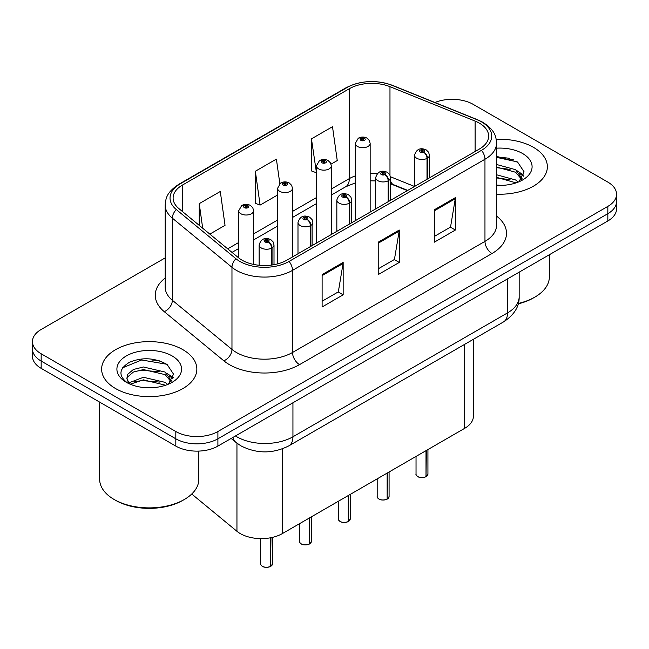 <?xml version="1.0" encoding="UTF-8"?>
<svg xmlns="http://www.w3.org/2000/svg" width="649" height="649" viewBox="0 0 649 649"><rect width="100%" height="100%" fill="white"/><g stroke="black" fill="none" stroke-linecap="round" stroke-linejoin="round"><path stroke-width="0.97" d="M407.369 190.611L391.25 184.097A39.67 22.902 0 0 0 390.568 183.829M473.397 339.305L473.397 416.179A29.757 17.182 180 0 1 464.684 428.332L282.364 533.592A29.757 17.182 180 0 1 236.95 531.296L191.731 494.019M533.421 147.315A47.604 27.485 0 0 0 496.234 139.34A47.604 27.485 0 0 1 533.421 147.315A47.604 27.485 0 0 1 547.367 166.752A47.604 27.485 0 0 0 533.421 147.315M182.904 349.689A47.604 27.485 0 0 0 131.017 343.727A47.604 27.485 0 0 0 101.633 369.127A47.604 27.485 0 0 0 115.579 388.556A47.604 27.485 0 0 0 167.458 394.519A47.604 27.485 0 0 0 196.85 369.127A47.604 27.485 0 0 0 182.904 349.689A47.604 27.485 0 0 0 131.017 343.727A47.604 27.485 0 0 0 101.633 369.127A47.604 27.485 0 0 0 115.579 388.556A47.604 27.485 0 0 0 167.458 394.519A47.604 27.485 0 0 0 196.85 369.127A47.604 27.485 0 0 0 182.904 349.689M479.351 123.14A31.736 18.326 180 0 1 488.648 136.095A31.736 18.326 180 0 1 479.351 149.059L286.907 260.16A31.736 18.326 180 0 1 238.467 257.718L178.856 208.564A31.736 18.326 180 0 1 173.113 198.05A31.736 18.326 180 0 1 182.41 185.095L349.332 88.726A31.736 18.326 180 0 1 389.976 86.674L475.117 121.087A31.736 18.326 180 0 1 479.351 123.14M481.526 121.882A34.819 20.103 0 0 0 476.877 119.635L391.745 85.214A34.819 20.103 0 0 0 347.15 87.469L180.235 183.837A34.819 20.103 0 0 0 176.333 209.578L235.944 258.732A34.819 20.103 0 0 0 289.089 261.417L481.526 150.308A34.819 20.103 0 0 0 481.526 121.882M165.179 257.888L41.163 329.481A29.757 17.182 0 0 0 32.45 341.634L32.45 356.204A29.757 17.182 0 0 0 41.163 368.356L175.822 446.098L175.822 438.805A29.757 17.182 0 0 0 217.902 438.805L607.837 213.683A29.757 17.182 0 0 0 616.55 201.531A29.757 17.182 0 0 1 607.837 213.683L217.902 438.805A29.757 17.182 0 0 1 175.822 438.805L41.163 361.063L175.822 438.805L175.822 431.52A29.757 17.182 0 0 0 217.902 431.52L607.837 206.39A29.757 17.182 0 0 0 616.55 194.246A29.757 17.182 0 0 0 607.837 182.101L473.178 104.359A29.757 17.182 0 0 0 434.903 102.501M32.45 348.919A29.757 17.182 0 0 0 41.163 361.063A29.757 17.182 0 0 1 32.45 348.919M322.115 274.576L322.115 306.969L343.159 294.824L343.159 262.431L322.115 274.576M322.115 301.225L338.324 291.872L343.07 263.51A7.934 4.584 -120 0 0 343.159 262.431M338.178 291.953L343.159 294.824M434.327 209.789L434.327 242.182L455.371 230.038L455.371 197.645L434.327 209.789M434.327 236.439L450.536 227.085L455.282 198.724A7.934 4.584 -120 0 0 455.371 197.645M450.39 227.166L455.371 230.038M378.221 242.182L378.221 274.576L399.265 262.431L399.265 230.038L378.221 242.182M378.221 268.832L394.43 259.478L399.176 231.117A7.934 4.584 -120 0 0 399.265 230.038M394.284 259.559L399.265 262.431M496.582 194.173A47.604 27.485 0 0 0 547.367 166.752A47.604 27.485 0 0 1 496.582 194.173M32.45 341.634A29.757 17.182 0 0 0 41.163 353.778L175.822 431.52M331.047 164.132L337.245 160.554L332.499 126.709L311.455 138.854L311.796 171.052M209.838 234.111L225.033 225.333L220.287 191.487L199.243 203.64L199.243 225.373M279.833 183.643L276.393 159.102L255.349 171.247L255.69 203.445M255.349 171.247L260.103 205.092L277.577 195M260.103 205.092L255.349 203.315M311.455 138.854L316.428 172.569M316.201 172.699L311.455 170.922M199.243 203.64L202.691 228.221M163.077 362.231A39.67 22.902 0 0 0 160.108 361.671M513.602 159.865A39.67 22.902 0 0 0 510.633 159.297M175.822 446.098A29.757 17.182 0 0 0 217.902 446.098L607.837 220.968A29.757 17.182 0 0 0 616.55 208.824L616.55 194.246M425.963 476.747C422.426 477.883 419.716 477.851 417.818 476.642C416.26 475.287 415.66 474.443 416.033 474.119A5.955 3.44 0 0 0 417.778 476.553A5.955 3.44 0 0 0 426.004 476.65L425.874 476.731A5.752 3.318 180 0 1 417.915 476.634M426.004 476.407L426.369 450.447M427.472 179.01L427.472 158.113A4.957 2.985 -122.2 0 0 423.813 152.126A2.482 1.428 0 0 0 423.74 150.146A2.482 1.428 0 0 0 420.228 150.146A2.482 1.428 0 0 0 420.228 152.174A2.482 1.428 0 0 0 423.659 152.215L422.653 151.582A0.99 0.576 180 0 1 421.282 151.566A0.99 0.576 180 0 1 420.99 151.16A0.99 0.576 180 0 1 421.607 150.633A0.99 0.576 180 0 1 422.686 150.755A0.99 0.576 180 0 1 422.978 151.16A0.99 0.576 180 0 1 422.718 151.55L423.813 152.126M423.659 152.215A4.957 2.734 62.1 0 1 427.01 158.38A7.439 4.292 180 0 1 416.723 158.251A7.439 4.292 180 0 1 414.549 155.208C416.447 149.108 420.341 147.339 426.215 149.903L428.616 152.255L429.419 155.208A7.439 4.292 180 0 1 427.472 158.113M427.01 179.278L427.01 158.38M426.004 476.65L426.004 450.657M370.157 212.093L370.157 143.429A7.439 4.292 180 0 1 365.565 147.396A7.439 4.292 180 0 1 357.461 146.463A7.439 4.292 180 0 1 355.287 143.429L358.248 138.261A4.957 2.985 57.8 0 1 360.893 138.415A2.482 1.428 0 0 0 360.966 140.395A2.482 1.428 0 0 0 364.478 140.395A2.482 1.428 0 0 0 364.478 138.367A2.482 1.428 0 0 0 361.047 138.326L362.053 138.959A0.99 0.576 180 0 1 363.424 138.975A0.99 0.576 180 0 1 363.716 139.381A0.99 0.576 180 0 1 363.099 139.908A0.99 0.576 180 0 1 362.02 139.786A0.99 0.576 180 0 1 361.728 139.381A0.99 0.576 180 0 1 361.988 138.991L360.893 138.415M362.053 139.803L362.053 138.959M361.047 138.326A4.957 2.734 -117.9 0 0 358.727 137.986A4.957 2.734 -117.9 0 0 358.508 138.132M361.988 139.762L361.988 138.991M387.112 499.178C383.575 500.314 380.858 500.282 378.967 499.073C377.402 497.718 376.809 496.874 377.183 496.55A5.955 3.44 0 0 0 378.927 498.984A5.955 3.44 0 0 0 387.153 499.081L387.015 499.162A5.752 3.318 180 0 1 379.065 499.065M387.153 498.838L387.518 472.878M388.613 201.441L388.613 180.544A4.957 2.985 -122.2 0 0 384.962 174.557A2.482 1.428 0 0 0 384.881 172.585A2.482 1.428 0 0 0 381.377 172.585A2.482 1.428 0 0 0 381.377 174.605A2.482 1.428 0 0 0 384.808 174.646L383.802 174.013A0.99 0.576 180 0 1 382.431 173.997A0.99 0.576 180 0 1 382.139 173.591A0.99 0.576 180 0 1 382.748 173.064A0.99 0.576 180 0 1 383.835 173.186A0.99 0.576 180 0 1 384.119 173.591A0.99 0.576 180 0 1 383.859 173.981L384.962 174.557M384.808 174.646A4.957 2.734 62.1 0 1 388.159 180.811A7.439 4.292 180 0 1 377.872 180.682A7.439 4.292 180 0 1 375.69 177.639C377.596 171.539 381.482 169.77 387.364 172.334L389.765 174.686L390.568 177.639A7.439 4.292 180 0 1 388.613 180.544M388.159 201.709L388.159 180.811M387.153 499.081L387.153 473.097M348.253 521.609C344.724 522.745 342.007 522.713 340.108 521.504C338.551 520.149 337.959 519.314 338.324 518.981A5.955 3.44 0 0 0 340.068 521.415A5.955 3.44 0 0 0 348.294 521.512L348.164 521.593A5.752 3.318 180 0 1 340.206 521.496M348.294 521.269L348.667 495.317M349.762 223.873L349.762 202.975A4.957 2.985 -122.2 0 0 346.104 196.996A2.482 1.428 0 0 0 346.031 195.016A2.482 1.428 0 0 0 342.526 195.016A2.482 1.428 0 0 0 342.526 197.036A2.482 1.428 0 0 0 345.949 197.077L344.944 196.444A0.99 0.576 180 0 1 343.572 196.428A0.99 0.576 180 0 1 343.289 196.022A0.99 0.576 180 0 1 343.897 195.495A0.99 0.576 180 0 1 344.976 195.617A0.99 0.576 180 0 1 345.268 196.022A0.99 0.576 180 0 1 345.008 196.412L346.104 196.996M345.949 197.077A4.957 2.734 62.1 0 1 349.3 203.242A7.439 4.292 180 0 1 339.021 203.113A7.439 4.292 180 0 1 336.839 200.07C338.737 193.97 342.631 192.201 348.513 194.765L350.914 197.118L351.717 200.07A7.439 4.292 180 0 1 349.762 202.975M349.3 224.14L349.3 203.242M348.294 521.512L348.294 495.528M309.403 544.04C305.866 545.176 303.156 545.144 301.258 543.935C299.7 542.58 299.1 541.745 299.473 541.412A5.955 3.44 0 0 0 301.217 543.846A5.955 3.44 0 0 0 309.443 543.951L309.313 544.024A5.752 3.318 180 0 1 301.355 543.927M309.443 543.7L309.808 517.748M310.912 246.304L310.912 225.406A4.957 2.985 -122.2 0 0 307.253 219.427A2.482 1.428 0 0 0 307.18 217.447A2.482 1.428 0 0 0 303.667 217.447A2.482 1.428 0 0 0 303.667 219.467A2.482 1.428 0 0 0 307.099 219.516L306.093 218.875A0.99 0.576 180 0 1 304.722 218.859A0.99 0.576 180 0 1 304.43 218.453A0.99 0.576 180 0 1 305.046 217.926A0.99 0.576 180 0 1 306.125 218.056A0.99 0.576 180 0 1 306.417 218.453A0.99 0.576 180 0 1 306.158 218.843L307.253 219.427M307.099 219.516A4.957 2.734 62.1 0 1 310.449 225.674A7.439 4.292 180 0 1 300.163 225.544A7.439 4.292 180 0 1 297.988 222.51C299.887 216.401 303.781 214.632 309.654 217.196L312.055 219.549L312.867 222.51A7.439 4.292 180 0 1 310.912 225.406M310.449 246.571L310.449 225.674M309.443 543.951L309.443 517.959M270.552 566.472C267.015 567.607 264.297 567.575 262.407 566.366C260.841 565.011 260.249 564.176 260.622 563.843A5.955 3.44 0 0 0 262.366 566.277A5.955 3.44 0 0 0 270.592 566.382L270.455 566.455A5.752 3.318 180 0 1 262.504 566.358M270.592 566.139L270.957 537.697M272.053 264.995L272.053 247.837A4.957 2.985 -122.2 0 0 268.402 241.858A2.482 1.428 0 0 0 268.321 239.879A2.482 1.428 0 0 0 264.816 239.879A2.482 1.428 0 0 0 264.816 241.899A2.482 1.428 0 0 0 268.248 241.947L267.242 241.314A0.99 0.576 180 0 1 265.871 241.29A0.99 0.576 180 0 1 265.579 240.893A0.99 0.576 180 0 1 266.187 240.357A0.99 0.576 180 0 1 267.274 240.487A0.99 0.576 180 0 1 267.566 240.893A0.99 0.576 180 0 1 267.299 241.274L268.402 241.858M268.248 241.947A4.957 2.734 62.1 0 1 271.598 248.105A7.439 4.292 180 0 1 261.312 247.975A7.439 4.292 180 0 1 259.129 244.941C261.036 238.832 264.922 237.063 270.803 239.627L273.205 241.988L274.008 244.941A7.439 4.292 180 0 1 272.053 247.837M271.598 265.06L271.598 248.105M270.592 566.382L270.592 537.77M331.306 234.532L331.306 165.86A7.439 4.292 180 0 1 326.715 169.827A7.439 4.292 180 0 1 318.61 168.894A7.439 4.292 180 0 1 316.428 165.86L319.397 160.701A4.957 2.985 57.8 0 1 322.042 160.847A2.482 1.428 0 0 0 322.115 162.826A2.482 1.428 0 0 0 325.62 162.826A2.482 1.428 0 0 0 325.62 160.798A2.482 1.428 0 0 0 322.196 160.757L323.202 161.39A0.99 0.576 180 0 1 324.573 161.406A0.99 0.576 180 0 1 324.857 161.812A0.99 0.576 180 0 1 324.249 162.339A0.99 0.576 180 0 1 323.17 162.218A0.99 0.576 180 0 1 322.877 161.812A0.99 0.576 180 0 1 323.137 161.423L322.042 160.847M323.202 162.234L323.202 161.39M322.196 160.757A4.957 2.734 -117.9 0 0 319.876 160.425A4.957 2.734 -117.9 0 0 319.657 160.563M323.137 162.201L323.137 161.423M292.456 256.963L292.456 188.291A7.439 4.292 180 0 1 287.864 192.258A7.439 4.292 180 0 1 279.751 191.325A7.439 4.292 180 0 1 277.577 188.291L280.546 183.132A4.957 2.985 57.8 0 1 283.191 183.278A2.482 1.428 0 0 0 283.264 185.257A2.482 1.428 0 0 0 286.769 185.257A2.482 1.428 0 0 0 286.769 183.229A2.482 1.428 0 0 0 283.337 183.188L284.343 183.821A0.99 0.576 180 0 1 285.714 183.837A0.99 0.576 180 0 1 286.006 184.243A0.99 0.576 180 0 1 285.398 184.77A0.99 0.576 180 0 1 284.311 184.649L284.286 183.854L283.191 183.278M284.343 184.665L284.343 183.821M283.337 183.188A4.957 2.734 -117.9 0 0 281.025 182.856A4.957 2.734 -117.9 0 0 280.806 182.994M284.311 184.649A0.99 0.576 180 0 1 284.027 184.243A0.99 0.576 180 0 1 284.286 183.854M253.597 264.419L253.597 210.722A7.439 4.292 180 0 1 249.005 214.689A7.439 4.292 180 0 1 240.901 213.756A7.439 4.292 180 0 1 238.727 210.722L241.688 205.563A4.957 2.985 57.8 0 1 244.332 205.709A2.482 1.428 0 0 0 244.405 207.688A2.482 1.428 0 0 0 247.918 207.688A2.482 1.428 0 0 0 247.918 205.66A2.482 1.428 0 0 0 244.486 205.619L245.492 206.252A0.99 0.576 180 0 1 246.863 206.268A0.99 0.576 180 0 1 247.155 206.674A0.99 0.576 180 0 1 246.539 207.201A0.99 0.576 180 0 1 245.46 207.08L245.427 206.285L244.332 205.709M245.492 207.096L245.492 206.252M244.486 205.619A4.957 2.734 -117.9 0 0 242.166 205.287A4.957 2.734 -117.9 0 0 241.947 205.425M245.46 207.08A0.99 0.576 180 0 1 245.168 206.674A0.99 0.576 180 0 1 245.427 206.285M518.291 303.448A49.592 28.629 0 0 0 534.825 297.137A49.592 28.629 0 0 0 549.354 276.888L549.354 254.733M518.178 303.854A47.604 27.485 0 0 0 533.421 297.94L534.825 297.137M496.582 185.062L501.904 185.379M496.582 174.776L515.614 179.968L518.235 182.077M496.582 177.347L516.085 182.872M496.582 164.497L515.614 169.689L522.056 178.58M496.582 167.061L515.614 172.253L521.545 179.254M496.582 185.33A32.336 18.675 0 0 0 522.632 179.951A32.336 18.675 0 0 0 522.632 153.553A32.336 18.675 0 0 0 496.582 148.175M519.005 181.761L524.067 171.815L517.659 162.153L496.582 156.368M496.582 157.366L517.221 161.861M496.582 167.653L510.065 169.421M519.841 173.591L523.37 176.187M496.582 177.931L510.065 179.708M517.156 170.825L523.702 175.206M184.308 499.503L182.904 500.314A47.604 27.485 0 0 1 115.579 500.314L114.175 499.503A49.592 28.629 0 0 0 184.308 499.503A49.592 28.629 0 0 0 198.829 479.262L198.829 451.087M143.827 387.534L151.379 387.753M128.997 382.788L143.437 377.28L165.089 382.342L167.718 384.443M130.327 384.176L143.437 379.852L165.568 385.238M129.224 383.786L126.904 378.359A22.423 12.948 0 0 0 130.522 384.354M126.904 378.359L127.585 374.432L133.386 369.484L143.437 366.993L165.089 372.055L171.531 380.955M126.961 378.675L127.585 377.004L133.386 372.055L143.437 369.565L165.089 374.627L171.028 381.62M168.48 384.127L173.551 374.181L167.142 364.527C154.851 357.68 142.269 356.95 129.402 362.337C118.848 368.859 118.183 375.706 127.407 382.886L127.52 382.959M172.107 355.92A32.336 18.675 0 0 0 126.368 355.92A32.336 18.675 0 0 0 126.368 382.326A32.336 18.675 0 0 0 172.107 382.326A32.336 18.675 0 0 0 172.107 355.92M99.646 402.12L99.646 479.262A49.592 28.629 0 0 0 114.175 499.503L115.579 500.314M122.685 367.772L141.669 359.976L166.704 364.235M134.546 371.553L141.669 370.263L159.54 371.796M169.316 375.966L172.845 378.562M134.546 381.839L141.669 380.549L159.54 382.083M166.631 373.199L173.186 377.58M464.684 344.335L464.684 428.332M236.95 443.202L236.95 531.296M282.364 448.873L282.364 533.592M496.582 216.101A49.592 28.629 180 0 1 491.974 253.524L299.53 364.633A9.922 5.727 60 0 1 292.521 352.48L484.965 241.379A39.67 22.902 0 0 0 496.582 225.179L496.582 143.064A39.67 22.902 180 0 1 484.965 159.256A9.922 5.727 -120 0 0 481.526 150.308M299.53 364.633A49.592 28.629 180 0 1 229.397 364.633A49.592 28.629 180 0 1 223.84 360.803L164.229 311.65A49.592 28.629 180 0 1 165.179 278.048M236.414 352.48A39.67 22.902 0 0 0 292.521 352.48L292.521 270.365A39.67 22.902 180 0 1 231.969 267.307L172.35 218.153A39.67 22.902 180 0 1 165.179 205.019L165.179 287.134A39.67 22.902 0 0 0 172.35 300.268L231.969 349.422A39.67 22.902 0 0 0 236.414 352.48M496.582 143.064C495.95 136.217 495.244 130.514 482.913 122.328L477.696 119.797A9.922 4.648 112 0 0 476.877 119.635M477.696 119.797L392.556 85.376C376.128 79.567 360.528 80.411 345.771 87.907A9.922 5.727 60 0 1 347.15 87.469M180.235 183.837A9.922 5.727 -120 0 0 178.856 184.275C166.493 192.485 165.811 198.172 165.179 205.019M176.333 209.578A9.922 6.636 129.5 0 0 172.35 218.153L172.35 300.268A9.922 6.636 -50.5 0 1 164.229 311.65M392.556 85.376A9.922 4.648 112 0 0 391.745 85.214M235.944 258.732A9.922 6.636 129.5 0 0 231.969 267.307L231.969 349.422A9.922 6.636 -50.5 0 1 223.84 360.803M289.089 261.417A9.922 5.727 60 0 1 292.521 270.365L484.965 159.256L484.965 241.379A9.922 5.727 60 0 0 491.974 253.524M217.902 431.52L217.902 446.098M607.837 206.39L607.837 220.968M41.163 353.778L41.163 368.356M182.41 185.095L182.41 211.493M475.117 121.087L475.117 151.501M389.976 86.674L389.976 175.084M414.524 186.482L390.503 176.771M377.369 173.534A31.736 18.326 0 0 0 370.157 173.275M355.287 175.911A31.736 18.326 0 0 0 349.332 178.613L331.306 189.021M349.332 88.726L349.332 178.613A17.856 10.311 60 0 1 345.633 186.79L331.306 195.057M316.428 197.604L292.456 211.452M277.577 220.043L253.597 233.883M238.727 242.475L227.702 248.835M407.726 190.408L393.521 184.673A17.856 8.364 -68 0 1 390.568 180.966M378.221 243.213L399.176 231.117M434.327 210.82L455.282 198.724M322.115 275.606L343.07 263.51M235.465 435.958A39.67 22.902 0 0 0 236.836 436.785A39.67 22.902 0 0 0 292.942 436.785L507.542 312.883A39.67 22.902 0 0 0 519.168 296.69C519.46 306.531 514.211 314.96 503.437 321.961L288.829 445.863A19.835 11.455 60 0 0 292.942 436.785L292.942 402.769M507.542 278.867L507.542 312.883A19.835 11.455 60 0 1 503.437 321.961M232.869 437.45A19.835 13.264 129.5 0 0 236.017 442.464L231.149 438.448M426.369 476.439A5.955 3.44 0 0 0 427.934 474.119L427.934 449.546M387.518 498.87A5.955 3.44 0 0 0 389.084 496.55L389.084 471.977M348.667 521.301A5.955 3.44 0 0 0 350.225 518.981L350.225 494.408M309.808 543.732A5.955 3.44 0 0 0 311.374 541.412L311.374 516.839M270.957 566.171A5.955 3.44 0 0 0 272.523 563.843L272.523 537.364M509.708 158.348A39.67 22.902 0 0 0 502.423 157.666M159.183 360.714A39.67 22.902 0 0 0 151.898 360.041M345.771 87.907L178.856 184.275M393.521 184.673L390.568 183.594M375.69 180.909L370.157 180.811M355.287 182.904L345.633 186.79M316.428 203.648L292.456 217.488M277.577 226.079L253.597 239.919M238.727 248.51L232.009 252.388M288.829 445.863C272.872 453.886 256.907 453.886 240.941 445.863L236.017 442.464M519.168 296.69L519.168 272.158M416.033 474.119L416.033 456.417M414.549 186.474L414.549 155.208M429.419 177.883L429.419 155.208M427.934 474.119L426.328 476.528M370.157 143.429L369.354 140.476L366.953 138.123C364.227 136.712 361.485 136.663 358.727 137.986M355.287 220.684L355.287 143.429M377.183 496.55L377.183 478.848M375.69 208.905L375.69 177.639M390.568 200.314L390.568 177.639M389.084 496.55L387.477 498.959M338.324 518.981L338.324 501.279M336.839 231.336L336.839 200.07M351.717 222.745L351.717 200.07M350.225 518.981L348.627 521.398M299.473 541.412L299.473 523.711M297.988 253.767L297.988 222.51M312.867 245.176L312.867 222.51M311.374 541.412L309.768 543.83M260.622 563.843L260.622 538.621M259.129 265.271L259.129 244.941M274.008 264.678L274.008 244.941M272.523 563.843L270.917 566.261M331.306 165.86L330.503 162.907L328.102 160.554C325.376 159.143 322.634 159.102 319.876 160.425M316.428 243.115L316.428 165.86M292.456 188.291L291.652 185.338L289.251 182.986C286.517 181.574 283.775 181.533 281.025 182.856M277.577 263.892L277.577 188.291M253.597 210.722L252.794 207.769L250.392 205.417C247.667 204.005 244.924 203.964 242.166 205.287M238.727 257.921L238.727 210.722"/></g></svg>
